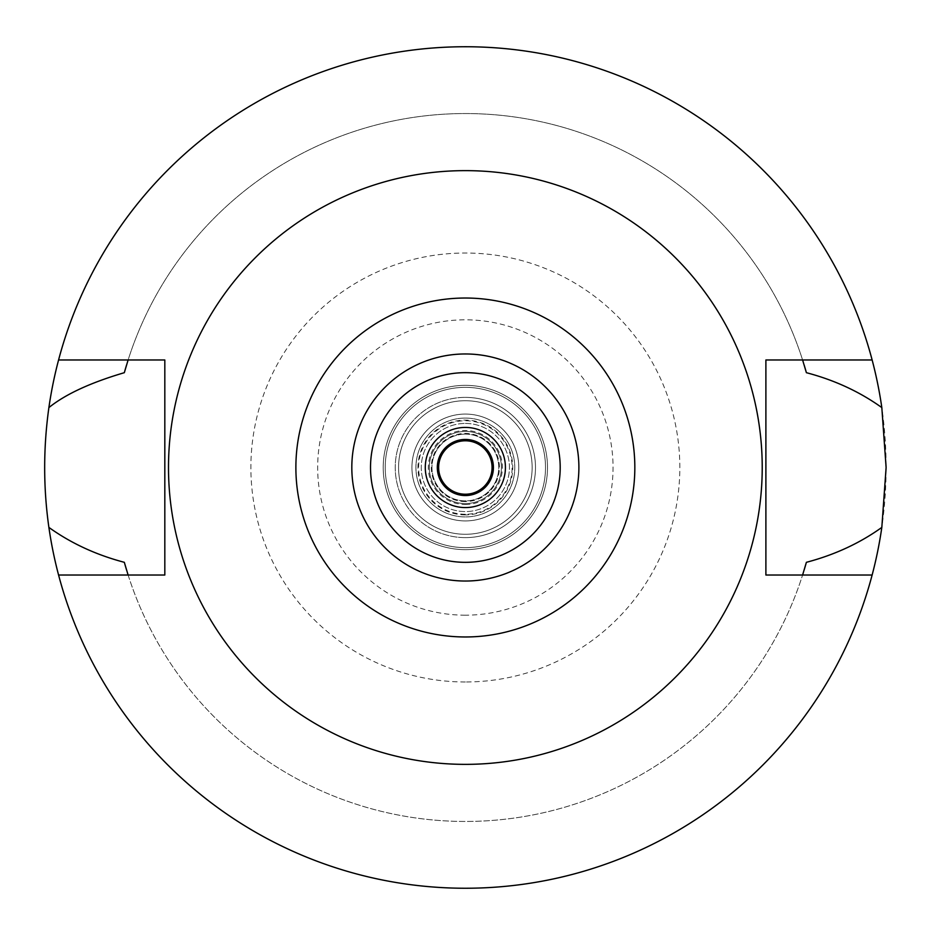 <?xml version="1.0" encoding="UTF-8"?>
<svg xmlns="http://www.w3.org/2000/svg" width="935" height="935" viewBox="0 0 935 935"><rect width="100%" height="100%" fill="white"/><g stroke="black" fill="none" stroke-linecap="round" stroke-linejoin="round"><path stroke-width="0.7" stroke-dasharray="4.67 3.51" d="M465.361 764.362A296.863 296.863 0 0 0 762.224 467.5A296.863 296.863 0 0 0 465.361 170.637A296.863 296.863 0 0 0 168.499 467.5A296.863 296.863 0 0 0 465.361 764.362M58.578 575.025A420.75 420.75 0 0 0 465.361 888.25A420.75 420.75 0 0 1 58.578 575.025L164.817 575.025L164.817 359.975L128.118 359.975A353.968 353.968 0 0 1 802.592 359.975L802.592 359.975A353.968 353.968 0 0 0 128.118 359.975L58.578 359.975A420.75 420.75 0 0 1 465.361 46.75A420.75 420.75 0 0 0 58.578 359.975M126.552 569.964A353.968 353.968 0 0 0 127.604 573.412M128.118 575.025A353.968 353.968 0 0 0 802.592 575.025A353.968 353.968 0 0 1 128.118 575.025M803.107 573.412A353.968 353.968 0 0 0 804.158 569.964M872.133 359.975A420.75 420.75 0 0 0 465.361 46.75A420.75 420.75 0 0 1 872.133 359.975L765.894 359.975L765.894 575.025L872.133 575.025A420.75 420.75 0 0 1 465.361 888.25A420.75 420.75 0 0 0 872.133 575.025M804.158 365.036A353.968 353.968 0 0 0 803.107 361.588M127.604 361.588A353.968 353.968 0 0 0 126.552 365.036M465.361 888.25A420.75 420.75 0 0 0 886.111 467.5A420.75 420.75 0 0 0 465.361 46.75A420.75 420.75 0 0 0 44.611 467.5A420.75 420.75 0 0 0 465.361 888.25M465.361 681.977A214.477 214.477 0 0 1 250.884 467.5A214.477 214.477 0 0 1 465.361 253.023A214.477 214.477 0 0 1 679.827 467.5A214.477 214.477 0 0 1 465.361 681.977M465.361 615.183A147.683 147.683 0 0 1 317.666 467.5A147.683 147.683 0 0 1 465.361 319.817A147.683 147.683 0 0 1 613.044 467.5A147.683 147.683 0 0 1 465.361 615.183M465.361 547.641A80.141 80.141 0 0 0 545.502 467.5A80.141 80.141 0 0 0 465.361 387.359A80.141 80.141 0 0 0 385.208 467.5A80.141 80.141 0 0 0 465.361 547.641A80.141 80.141 0 0 1 385.208 467.5A80.141 80.141 0 0 1 465.361 387.359A80.141 80.141 0 0 1 545.502 467.5A80.141 80.141 0 0 1 465.361 547.641A80.141 80.141 0 0 0 545.502 467.5A80.141 80.141 0 0 0 465.361 387.359A80.141 80.141 0 0 0 385.208 467.5A80.141 80.141 0 0 0 465.361 547.641M465.361 537.625A70.125 70.125 0 0 1 395.236 467.5A70.125 70.125 0 0 1 465.361 397.375A70.125 70.125 0 0 1 535.486 467.5A70.125 70.125 0 0 1 465.361 537.625A70.125 70.125 0 0 0 535.486 467.5A70.125 70.125 0 0 0 465.361 397.375A70.125 70.125 0 0 0 395.236 467.5A70.125 70.125 0 0 0 465.361 537.625A70.125 70.125 0 0 1 395.236 467.5A70.125 70.125 0 0 1 465.361 397.375A70.125 70.125 0 0 0 395.236 467.5A70.125 70.125 0 0 0 465.361 537.625A70.125 70.125 0 0 0 535.486 467.5A70.125 70.125 0 0 0 465.361 397.375A70.125 70.125 0 0 1 535.486 467.5A70.125 70.125 0 0 1 465.361 537.625M465.361 534.282A66.782 66.782 0 0 1 398.567 467.5A66.782 66.782 0 0 1 465.361 400.718A66.782 66.782 0 0 1 532.144 467.5A66.782 66.782 0 0 1 465.361 534.282A66.782 66.782 0 0 0 532.144 467.5A66.782 66.782 0 0 0 465.361 400.718A66.782 66.782 0 0 0 398.567 467.5A66.782 66.782 0 0 0 465.361 534.282A66.782 66.782 0 0 1 398.567 467.5A66.782 66.782 0 0 1 465.361 400.718A66.782 66.782 0 0 1 532.144 467.5A66.782 66.782 0 0 1 465.361 534.282A66.782 66.782 0 0 0 532.144 467.5A66.782 66.782 0 0 0 465.361 400.718A66.782 66.782 0 0 0 398.567 467.5A66.782 66.782 0 0 0 465.361 534.282M465.361 514.25A46.75 46.75 0 0 1 418.611 467.5A46.75 46.75 0 0 1 465.361 420.75A46.75 46.75 0 0 1 512.111 467.5A46.75 46.75 0 0 1 465.361 514.25M465.361 503.568A36.068 36.068 0 0 1 429.294 467.5A36.068 36.068 0 0 1 465.361 431.432A36.068 36.068 0 0 1 501.417 467.5A36.068 36.068 0 0 1 465.361 503.568A36.068 36.068 0 0 0 501.417 467.5A36.068 36.068 0 0 0 465.361 431.432A36.068 36.068 0 0 0 429.294 467.5A36.068 36.068 0 0 0 465.361 503.568A36.068 36.068 0 0 1 429.294 467.5A36.068 36.068 0 0 1 465.361 431.432A36.068 36.068 0 0 1 501.417 467.5A36.068 36.068 0 0 1 465.361 503.568A36.068 36.068 0 0 0 501.417 467.5A36.068 36.068 0 0 0 465.361 431.432A36.068 36.068 0 0 0 429.294 467.5A36.068 36.068 0 0 0 465.361 503.568M465.361 495.55A28.05 28.05 0 0 1 437.311 467.5A28.05 28.05 0 0 1 465.361 439.45A28.05 28.05 0 0 1 493.411 467.5A28.05 28.05 0 0 1 465.361 495.55A28.05 28.05 0 0 1 437.311 467.5A28.05 28.05 0 0 1 465.361 439.45A28.05 28.05 0 0 0 437.311 467.5A28.05 28.05 0 0 0 465.361 495.55A28.05 28.05 0 0 0 493.411 467.5A28.05 28.05 0 0 0 465.361 439.45A28.05 28.05 0 0 1 493.411 467.5A28.05 28.05 0 0 1 465.361 495.55M465.361 507.576A40.076 40.076 0 0 1 425.285 467.5A40.076 40.076 0 0 1 465.361 427.424A40.076 40.076 0 0 1 505.426 467.5A40.076 40.076 0 0 1 465.361 507.576M465.361 562.332A94.832 94.832 0 0 1 370.517 467.5A94.832 94.832 0 0 1 465.361 372.668A94.832 94.832 0 0 1 560.194 467.5A94.832 94.832 0 0 1 465.361 562.332M465.361 581.032A113.532 113.532 0 0 1 351.817 467.5A113.532 113.532 0 0 1 465.361 353.968A113.532 113.532 0 0 1 578.894 467.5A113.532 113.532 0 0 1 465.361 581.032M465.361 434.109A33.391 33.391 0 0 1 498.752 467.5A33.391 33.391 0 0 1 465.361 500.891A33.391 33.391 0 0 1 431.958 467.5A33.391 33.391 0 0 1 465.361 434.109A33.391 33.391 0 0 0 431.958 467.5A33.391 33.391 0 0 0 465.361 500.891A33.391 33.391 0 0 0 498.752 467.5A33.391 33.391 0 0 0 465.361 434.109M465.361 504.514A37.014 37.014 0 0 0 502.375 467.5A37.014 37.014 0 0 0 465.361 430.486A37.014 37.014 0 0 0 428.335 467.5A37.014 37.014 0 0 0 465.361 504.514M465.361 514.904A47.404 47.404 0 0 1 417.957 467.5A47.404 47.404 0 0 1 465.361 420.095A47.404 47.404 0 0 1 512.754 467.5A47.404 47.404 0 0 1 465.361 514.904M465.361 423.426A44.074 44.074 0 0 1 509.435 467.5A44.074 44.074 0 0 1 465.361 511.574A44.074 44.074 0 0 1 421.276 467.5A44.074 44.074 0 0 1 465.361 423.426A44.074 44.074 0 0 0 421.276 467.5A44.074 44.074 0 0 0 465.361 511.574A44.074 44.074 0 0 0 509.435 467.5A44.074 44.074 0 0 0 465.361 423.426A44.074 44.074 0 0 0 421.276 467.5A44.074 44.074 0 0 0 465.361 511.574A44.074 44.074 0 0 0 509.435 467.5A44.074 44.074 0 0 0 465.361 423.426M465.361 418.074A49.426 49.426 0 0 1 514.776 467.5A49.426 49.426 0 0 1 465.361 516.926A49.426 49.426 0 0 1 415.935 467.5A49.426 49.426 0 0 1 465.361 418.074A49.426 49.426 0 0 0 415.935 467.5A49.426 49.426 0 0 0 465.361 516.926A49.426 49.426 0 0 0 514.776 467.5A49.426 49.426 0 0 0 465.361 418.074M465.361 494.218A26.718 26.718 0 0 1 438.644 467.5A26.718 26.718 0 0 1 465.361 440.782A26.718 26.718 0 0 1 492.067 467.5A26.718 26.718 0 0 1 465.361 494.218M465.361 549.651A82.151 82.151 0 0 1 383.21 467.5A82.151 82.151 0 0 1 465.361 385.349A82.151 82.151 0 0 1 547.501 467.5A82.151 82.151 0 0 1 465.361 549.651A82.151 82.151 0 0 0 547.501 467.5A82.151 82.151 0 0 0 465.361 385.349A82.151 82.151 0 0 0 383.21 467.5A82.151 82.151 0 0 0 465.361 549.651M465.361 501.557A34.057 34.057 0 0 1 431.292 467.5A34.057 34.057 0 0 1 465.361 433.443A34.057 34.057 0 0 1 499.419 467.5A34.057 34.057 0 0 1 465.361 501.557M465.361 494.884A27.384 27.384 0 0 1 437.977 467.5A27.384 27.384 0 0 1 465.361 440.116A27.384 27.384 0 0 1 492.733 467.5A27.384 27.384 0 0 1 465.361 494.884A27.384 27.384 0 0 0 492.733 467.5A27.384 27.384 0 0 0 465.361 440.116A27.384 27.384 0 0 0 437.977 467.5A27.384 27.384 0 0 0 465.361 494.884M465.361 520.924A53.424 53.424 0 0 1 411.926 467.5A53.424 53.424 0 0 1 465.361 414.076A53.424 53.424 0 0 1 518.785 467.5A53.424 53.424 0 0 1 465.361 520.924A53.424 53.424 0 0 0 518.785 467.5A53.424 53.424 0 0 0 465.361 414.076A53.424 53.424 0 0 0 411.926 467.5A53.424 53.424 0 0 0 465.361 520.924"/><path stroke-width="1.4" d="M465.361 636.969A169.469 169.469 0 0 1 295.881 467.5A169.469 169.469 0 0 1 465.361 298.031A169.469 169.469 0 0 1 634.83 467.5A169.469 169.469 0 0 1 465.361 636.969M465.361 581.032A113.532 113.532 0 0 0 578.894 467.5A113.532 113.532 0 0 0 465.361 353.968A113.532 113.532 0 0 0 351.817 467.5A113.532 113.532 0 0 0 465.361 581.032M465.361 764.362A296.863 296.863 0 0 1 168.499 467.5A296.863 296.863 0 0 1 465.361 170.637A296.863 296.863 0 0 1 762.224 467.5A296.863 296.863 0 0 1 465.361 764.362M872.133 359.975L765.894 359.975L765.894 575.025L872.133 575.025A420.75 420.75 0 0 1 58.578 575.025L164.817 575.025L164.817 359.975L58.578 359.975A420.75 420.75 0 0 1 881.822 407.59C859.697 391.742 834.558 380.101 806.391 372.691L802.592 359.975A353.968 353.968 0 0 1 803.107 361.588M126.552 365.036A353.968 353.968 0 0 0 124.32 372.691C90.508 382.66 65.356 394.289 48.889 407.59C43.267 447.772 43.267 487.708 48.889 527.41C71.002 543.258 96.141 554.887 124.32 562.309L128.118 575.025A353.968 353.968 0 0 1 127.604 573.412M124.32 562.309A353.968 353.968 0 0 0 126.552 569.964M804.158 569.964A353.968 353.968 0 0 0 806.391 562.309L802.592 575.025A353.968 353.968 0 0 0 803.107 573.412M806.391 372.691A353.968 353.968 0 0 0 804.158 365.036M124.32 372.691L128.118 359.975A353.968 353.968 0 0 0 127.604 361.588M58.578 575.025A420.75 420.75 0 0 1 48.889 527.41M806.391 562.309C834.616 554.864 859.756 543.235 881.822 527.41A420.75 420.75 0 0 1 872.133 575.025M881.822 527.41L886.111 467.5L881.822 407.59M48.889 407.59A420.75 420.75 0 0 1 58.578 359.975M465.361 439.45A28.05 28.05 0 0 0 437.311 467.5A28.05 28.05 0 0 0 465.361 495.55A28.05 28.05 0 0 0 493.411 467.5A28.05 28.05 0 0 0 465.361 439.45M465.361 427.424A40.076 40.076 0 0 0 425.285 467.5A40.076 40.076 0 0 0 465.361 507.576A40.076 40.076 0 0 0 505.426 467.5A40.076 40.076 0 0 0 465.361 427.424M465.361 562.332A94.832 94.832 0 0 0 560.194 467.5A94.832 94.832 0 0 0 465.361 372.668A94.832 94.832 0 0 0 370.517 467.5A94.832 94.832 0 0 0 465.361 562.332M465.361 440.782A26.718 26.718 0 0 0 438.644 467.5A26.718 26.718 0 0 0 465.361 494.218A26.718 26.718 0 0 0 492.067 467.5A26.718 26.718 0 0 0 465.361 440.782"/></g></svg>
